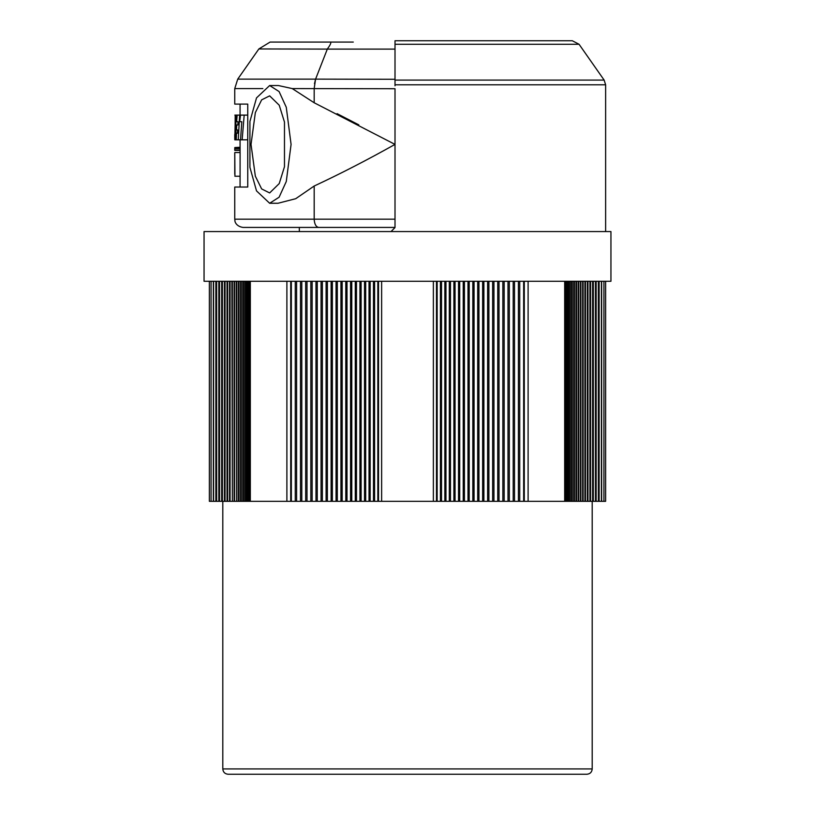 <?xml version="1.0" encoding="UTF-8"?>
<svg xmlns="http://www.w3.org/2000/svg" width="815" height="815" viewBox="0 0 815 815"><rect width="100%" height="100%" fill="white"/><g stroke="black" fill="none" stroke-linecap="round" stroke-linejoin="round"><path stroke-width="1.22" d="M204.056 281.267L204.056 231.562L610.944 231.562L610.944 281.267L204.056 281.267M437.156 281.267L437.156 501.317L433.366 501.317L433.366 281.267M603.925 281.267L603.925 501.317L601.409 501.317L601.429 281.267L601.429 501.317L598.383 501.317L598.373 281.267L598.383 501.317L595.459 501.317L595.439 281.267L595.459 501.317L592.617 501.317L592.617 281.267M222.383 281.267L222.383 501.317L219.541 501.317L219.541 281.267L219.561 501.317L216.617 501.317L216.617 281.267L216.627 501.317L213.571 501.317L213.571 281.267L213.571 501.317L211.075 501.317L211.075 281.267M519.736 281.267L519.736 501.317L523.658 501.317L523.658 281.267M565.6 281.267L565.6 501.317L566.67 501.317L566.67 281.267M395.01 85.809L395.01 44.265L579.058 44.265L604.139 80.084L395.01 80.084M391.027 231.562L395.01 227.579L395.01 219.184L314.183 219.184L314.183 186.024L295.723 198.697L278.017 203.261L269.653 203.261L279.097 197.23L286.279 181.511L291.077 144.398L286.279 107.285L279.097 91.565L269.653 85.534L256.511 97.902L249.92 121.455L249.92 167.34L256.511 190.883L269.653 203.261M491.404 40.75L529.607 40.75M529.628 40.75L568.707 40.75M566.67 501.317L567.658 501.317L567.658 281.267M487.319 40.75L427.865 40.75M567.658 501.317L568.778 501.317L568.778 281.267L568.789 501.317L570.042 501.317L570.042 281.267M244.958 281.267L244.958 501.317L246.212 501.317L246.212 281.267L246.222 501.317L249.4 501.317L249.4 281.267M590.58 281.267L590.58 501.317L589.907 501.317M225.093 501.317L224.42 501.317L224.42 281.267M356.471 281.267L356.471 501.317L359.935 501.317L359.935 281.267M570.113 281.267L570.113 501.317L571.437 501.317L571.437 281.267M243.563 281.267L243.563 501.317L244.887 501.317L244.887 281.267M587.961 281.267L587.961 501.317L587.33 501.317M317.259 281.267L317.259 501.317L315.976 501.317L315.976 281.267M493.941 281.267L493.941 501.317L497.741 501.317L497.741 281.267M571.57 281.267L571.57 501.317L572.976 501.317L572.976 281.267M242.024 281.267L242.024 501.317L243.43 501.317L243.43 281.267L243.43 473.943M585.476 281.267L585.476 501.317L584.864 501.317M230.136 501.317L229.524 501.317L229.524 281.267M573.179 281.267L573.179 501.317L574.636 501.317L574.636 281.267M240.364 281.267L240.364 501.317L241.821 501.317L241.821 281.267L241.821 473.943M583.112 281.267L583.112 501.317L578.365 501.317L578.365 281.267M574.911 281.267L574.911 501.317L576.439 501.317L576.439 281.267M238.561 281.267L238.561 501.317L240.089 501.317L240.089 281.267M580.851 281.267L580.851 501.317M234.679 501.317L234.15 501.317L234.15 281.267M576.755 281.267L576.755 501.317L578.365 501.317M236.635 281.267L236.635 501.317L238.245 501.317L238.245 281.267L238.245 500.858M236.635 501.317L236.258 281.267M327.314 49.104L258.864 48.951L237.736 79.126L315.588 79.126L327.314 49.104L395.01 49.104L395.01 69.723M269.653 85.534L278.353 85.534L292.239 88.58L314.183 102.761L395.01 144.398L395.01 219.184M284.476 166.718L279.229 183.569L269.653 192.941L261.646 188.927L255.339 176.183L251.03 144.398L255.339 112.613L261.646 99.858L269.653 95.854L279.229 105.217L284.476 122.077L284.476 166.718M240.068 147.26L234.791 147.546L240.068 147.546M234.751 153.291L234.761 156.246M234.751 174.247L234.781 152.527L234.944 176.03M234.751 134.485L234.761 138.672M292.239 88.58L395.01 88.733L395.01 144.398C367.443 159.862 340.507 173.738 314.183 186.024M262.848 88.58L234.751 88.58L234.751 104.106L247.75 104.106L247.75 187.032L234.751 187.032L234.751 219.184L314.183 219.184C314.468 224.207 315.996 226.957 318.767 227.426L395.01 227.426L299.329 227.426L299.329 231.562M235.015 139.823L235.209 115.109L235.81 115.109L236.024 139.823L235.433 139.823L235.372 129.29L234.975 139.823L235.341 124.165L234.832 139.823L235.301 117.941L234.781 139.823L240.068 139.823L240.079 150.388L234.761 150.388M237.613 129.931L237.46 133.232L236.482 133.232L236.248 139.823L238.245 139.823L239.651 115.109L237.145 115.109L236.635 121.7L238.021 121.7L237.858 124.99L236.737 124.99L236.554 129.931L237.613 129.931M240.527 139.823L241.821 121.7L239.702 121.7L240.507 115.109L244.184 115.109L242.157 139.823L240.527 139.823M234.802 148.361L234.791 147.546M240.068 148.361L234.761 148.361L234.761 150.072L240.079 150.072M241.148 115.109L235.81 115.109M235.433 139.823L234.781 139.823M235.688 115.109L234.852 115.109M245.081 115.109L239.651 115.109M247.75 115.109L244.184 115.109M247.75 138.356L247.638 139.823L242.157 139.823M247.638 139.823L245.977 139.823M234.781 152.527L240.099 152.527L240.068 187.032M240.068 148.615L234.761 148.615M240.079 150.388L240.068 152.527M314.183 102.761L314.183 88.733M314.183 88.58L315.537 79.279L314.478 83.721M315.588 79.126L395.01 79.279L395.01 49.104M318.767 227.426L242.992 227.426C235.321 226.254 234.74 220.478 234.964 221.048L234.751 219.184M358.824 124.868L337.074 113.652M327.375 48.951C331.002 44.041 331.725 41.748 329.545 42.074L353.282 42.074M329.545 42.074L270.091 42.074L329.545 42.074M395.01 44.265L395.01 40.75L572.303 40.75L425.135 40.75M228.108 774.25L586.892 774.25C590.121 773.934 591.894 772.162 592.199 768.932L222.801 768.932C223.106 772.162 224.879 773.934 228.108 774.25M337.298 281.267L337.298 501.317L336.055 501.317L336.055 281.267M478.945 281.267L478.945 501.317L477.702 501.317L477.702 281.267M332.357 281.267L332.357 501.317L336.055 501.317M234.567 281.267L234.567 501.317L236.258 501.317M478.945 501.317L482.643 501.317L482.643 281.267M337.298 501.317L340.945 501.317L340.945 281.267M474.055 281.267L474.055 501.317L477.702 501.317M332.357 501.317L331.114 501.317L331.114 281.267M483.886 281.267L483.886 501.317L482.643 501.317M342.178 281.267L342.178 501.317L340.945 501.317M474.055 501.317L472.822 501.317L472.822 281.267M327.375 281.267L327.375 501.317L331.114 501.317M232.469 501.317L234.15 501.317M483.886 501.317L487.625 501.317L487.625 281.267M342.178 501.317L345.784 501.317L345.784 281.267M469.216 281.267L469.216 501.317L472.822 501.317M327.375 501.317L326.102 501.317L326.102 281.267M232.377 281.267L232.377 501.317L231.888 281.267M488.898 281.267L488.898 501.317L487.625 501.317M347.007 281.267L347.007 501.317L345.784 501.317M469.216 501.317L467.993 501.317L467.993 281.267M322.343 281.267L322.343 501.317L326.102 501.317M230.064 281.267L230.064 501.317L231.888 501.317M583.112 501.317L584.936 501.317L584.936 281.267M488.898 501.317L492.657 501.317L492.657 281.267M347.007 501.317L350.562 501.317L350.562 281.267M464.438 281.267L464.438 501.317L467.993 501.317M322.343 501.317L321.059 501.317L321.059 281.267M493.941 501.317L492.657 501.317M351.774 281.267L351.774 501.317L350.562 501.317M464.438 501.317L463.226 501.317L463.226 281.267M317.259 501.317L321.059 501.317M227.67 501.317L229.524 501.317M585.476 501.317L587.381 501.317L587.381 281.267M351.774 501.317L355.289 501.317L355.289 281.267M459.711 281.267L459.711 501.317L463.226 501.317M227.619 281.267L227.619 501.317L227.039 501.317L227.039 281.267M499.024 281.267L499.024 501.317L497.741 501.317M356.471 501.317L355.289 501.317M459.711 501.317L458.529 501.317L458.529 281.267M312.145 281.267L312.145 501.317L315.976 501.317M225.052 281.267L225.052 501.317L227.039 501.317M587.961 501.317L589.948 501.317L589.948 281.267M499.024 501.317L502.855 501.317L502.855 281.267M455.065 281.267L455.065 501.317L458.529 501.317M312.145 501.317L310.841 501.317L310.841 281.267M504.159 281.267L504.159 501.317L502.855 501.317M361.116 281.267L361.116 501.317L359.935 501.317M455.065 501.317L453.884 501.317L453.884 281.267M307 281.267L307 501.317L310.841 501.317M222.363 281.267L222.363 501.317L224.42 501.317M246.212 281.267L246.212 473.943M590.58 501.317L592.637 501.317L592.637 281.267M504.159 501.317L508 501.317L508 281.267M361.116 501.317L364.519 501.317L364.519 281.267M450.481 281.267L450.481 501.317L453.884 501.317M307 501.317L305.676 501.317L305.676 281.267M509.324 281.267L509.324 501.317L508 501.317M365.68 281.267L365.68 501.317L364.519 501.317M450.481 501.317L449.32 501.317L449.32 281.267M301.805 281.267L301.805 501.317L305.676 501.317M509.324 501.317L513.195 501.317L513.195 281.267M365.68 501.317L369.032 501.317L369.032 281.267M445.968 281.267L445.968 501.317L449.32 501.317M301.805 501.317L300.49 501.317L300.49 281.267M514.51 281.267L514.51 501.317L513.195 501.317M370.173 281.267L370.173 501.317L369.032 501.317M445.968 501.317L444.827 501.317L444.827 281.267M296.589 281.267L296.589 501.317L300.49 501.317M514.51 501.317L518.411 501.317L518.411 281.267M370.173 501.317L373.474 501.317L373.474 281.267M441.526 281.267L441.526 501.317L444.827 501.317M425.338 40.75L426.377 40.75M296.589 501.317L295.264 501.317L295.264 281.267M519.736 501.317L518.411 501.317M374.594 281.267L374.594 501.317L373.474 501.317M441.526 501.317L440.406 501.317L440.406 281.267M291.342 281.267L291.342 501.317L295.264 501.317M374.594 501.317L377.844 501.317L377.844 281.267M437.156 501.317L440.406 501.317M291.342 501.317L286.89 501.317L286.89 281.267M250.317 281.267L250.317 501.317L249.4 501.317M565.6 501.317L564.683 501.317L564.683 281.267M528.11 281.267L528.11 501.317L523.658 501.317M381.634 281.267L381.634 501.317L377.844 501.317M286.89 501.317L250.317 501.317M211.075 501.317L209.374 501.317L209.374 281.267M605.627 281.267L605.627 501.317L603.925 501.317M564.683 501.317L528.11 501.317M433.366 501.317L381.634 501.317M436.473 281.267L436.473 501.317M601.633 501.317L601.633 281.267M213.367 281.267L213.367 501.317M605.627 231.562L605.627 84.811L395.01 84.811M599.137 281.267L599.137 501.317M215.863 501.317L215.863 281.267M596.173 281.267L596.173 501.317M218.828 501.317L218.828 281.267M593.32 281.267L593.32 501.317M578.742 281.267L578.742 501.317M221.68 501.317L221.68 281.267M290.721 281.267L290.721 501.317M249.747 501.317L249.747 281.267M565.253 281.267L565.253 501.317M524.279 501.317L524.279 281.267M378.527 501.317L378.527 281.267M240.068 176.234L234.863 176.234M240.068 104.106L240.068 115.109M234.751 88.58L237.736 79.126M258.864 48.951L270.091 42.074M222.801 501.317L222.801 768.932M592.199 501.317L592.199 768.932M580.433 281.267L580.433 501.317M582.623 281.267L582.623 501.317M247.342 281.267L247.342 501.317M604.139 80.084L605.627 84.811M579.058 44.265L572.303 40.75M248.331 281.267L248.331 501.317"/></g></svg>
